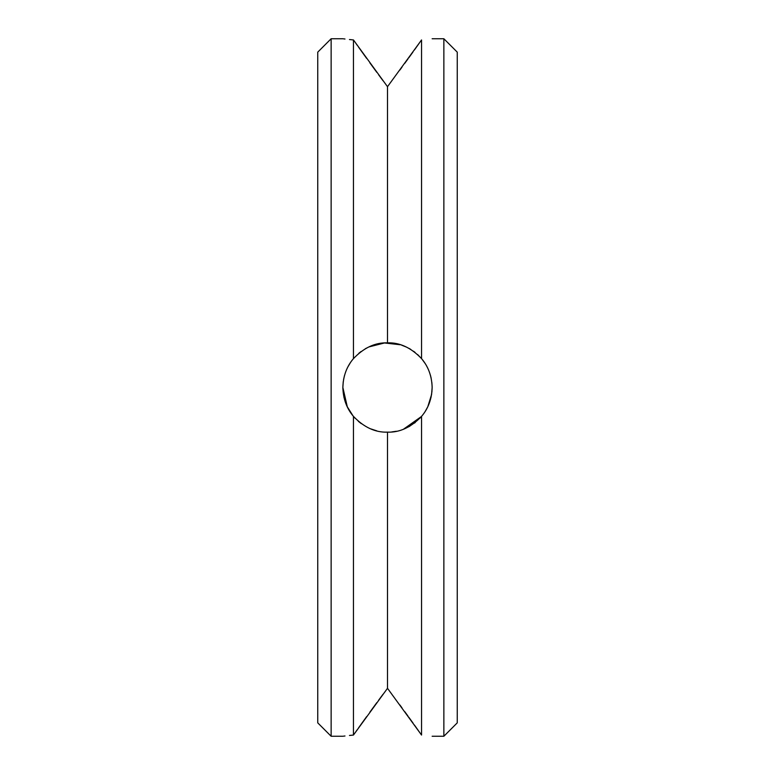 <?xml version="1.0" encoding="UTF-8"?>
<svg xmlns="http://www.w3.org/2000/svg" width="775" height="775" viewBox="0 0 775 775"><rect width="100%" height="100%" fill="white"/><g stroke="black" fill="none" stroke-linecap="round" stroke-linejoin="round"><path stroke-width="1.16" d="M457.25 387.5L457.25 52.138L443.862 38.75L443.862 736.25L457.25 722.862L457.25 387.5M387.636 688.491L421.542 735.049C435.453 736.589 435.453 736.589 421.542 735.049L421.542 416.378C428.304 408.502 431.83 398.873 432.14 387.5C431.83 376.117 428.294 366.498 421.542 358.622L421.542 39.951C435.453 38.411 435.453 38.411 421.542 39.951L414.373 50.026M427.819 406.652L431.597 394.446L432.14 387.5M432.13 386.638L431.869 382.608M427.606 367.892L427.025 366.759M426.957 366.633L426.512 365.8M431.152 378.142L430.358 374.993M425.31 363.766L424.283 362.206M423.712 361.392L421.677 358.786M343.248 381.629L342.86 387.49C343.16 376.137 346.696 366.507 353.458 358.622C363.979 347.655 375.323 342.405 387.5 342.86C399.677 342.405 411.021 347.655 421.542 358.622L417.609 354.543M410.295 349.118L409.181 348.479M397.362 343.964L387.403 342.86M370.276 346.318L369.326 346.725M366.507 348.101L365.18 348.837M361.073 351.521L358.796 353.313M350.3 362.816L347.907 366.885M347.433 367.825L347.19 368.328M347.181 368.348L346.822 369.113M344.517 375.439L343.558 379.624M403.591 429.137L421.426 416.514M425.475 410.973L427.645 407.011M428.023 406.236L428.275 405.664M428.449 405.277L429.205 403.407M431.007 397.478L431.985 391.201M342.86 387.645L342.879 388.73M345.476 402.564L343.887 397.023L347.539 407.388M349.573 411.041L352.819 415.613M347.345 407.011L342.86 387.5C343.17 398.883 346.706 408.502 353.458 416.378L355.183 418.297M358.302 421.271L361.324 423.663M373.85 429.999L376.563 430.774M354.708 733.286L353.458 735.049L353.458 416.378C363.979 427.345 375.332 432.595 387.5 432.14L387.51 432.14C399.677 432.595 411.021 427.345 421.542 416.378M391.724 431.937L396.335 431.258M404.288 428.866L405.286 428.439M408.493 426.899L409.956 426.085M414.412 423.121L415.264 422.462M419.769 418.345L421.513 416.417M425.233 411.351L426.483 409.258M428.052 368.832L427.548 367.776M424.971 363.243L422.046 359.222M415.09 352.412L413.54 351.24M410.702 349.36L408.832 348.285M406.613 347.161L401.624 345.156M400.384 344.759L384.487 342.967L368.89 346.929M360.482 351.966L358.903 353.226M347.064 406.41L353.032 415.875M353.458 416.378L354.698 417.783M358.583 421.513L361.295 423.644M368.948 428.1L369.685 428.43M370.673 428.846L376.64 430.803M349.467 735.465L353.458 735.049C339.547 736.589 339.547 736.589 353.458 735.049L387.5 688.316L387.5 432.14M421.542 735.049L414.373 724.974M413.104 723.201L408.745 717.146M407.931 716.013L404.792 711.692M401.963 707.808L399.89 704.969M383.034 694.264L378.607 700.232M376.815 702.654L369.869 712.148M366.643 716.613L362.177 722.804M362.177 722.813L358.505 727.948M357.275 729.672L355.977 731.493M344.991 735.988L343.373 736.182M412.949 52.022L408.745 57.854M407.931 58.987L404.792 63.308M401.963 67.192L399.89 70.031M387.636 86.509L421.542 39.951M354.708 41.714L353.458 39.951C339.547 38.411 339.547 38.411 353.458 39.951L387.5 86.684L387.5 342.86M353.458 358.622L353.458 39.951L349.467 39.535M344.991 39.012L343.373 38.818M383.034 80.736L378.607 74.768M376.815 72.346L369.869 62.852M366.643 58.387L362.177 52.196M362.177 52.187L358.505 47.052M357.275 45.328L355.977 43.507M342.86 736.25L331.138 736.25L331.138 38.75L342.86 38.75M331.138 736.25L317.75 722.862L317.75 52.138L331.138 38.75M432.14 736.25L443.862 736.25M432.14 38.75L443.862 38.75"/></g></svg>
